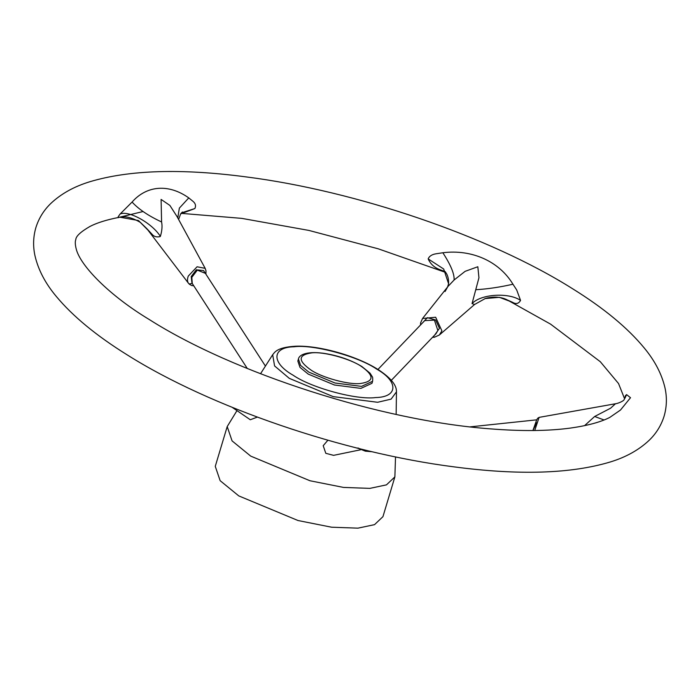 <?xml version="1.0" encoding="UTF-8"?>
<svg xmlns="http://www.w3.org/2000/svg" width="700" height="700" viewBox="0 0 700 700"><rect width="100%" height="100%" fill="white"/><g stroke="black" fill="none" stroke-linecap="round" stroke-linejoin="round"><path stroke-width="1.05" d="M584.544 425.67L594.65 416.491L610.566 408.223L615.492 403.751L539.105 417.375L534.73 430.509M420.481 325.036L420.63 322.822L422.555 318.474L435.654 317.24L441.892 330.829L439.373 334.994L474.574 304.491L472.045 303.634L478.949 277.734L477.829 266.744L465.097 271.346L454.081 280.017L447.86 286.598L445.06 291.506M265.422 366.074L203.577 270.567L197.479 269.911L191.817 277.384L192.255 283.474L189.114 283.964C187.285 282.293 186.996 279.676 188.265 276.098L197.076 266.779L205.17 268.345L177.039 216.571L169.881 205.424L161.096 199.421L161.586 221.961C162.435 226.1 162.032 230.904 160.37 236.373L160.178 236.582C156.607 237.422 153.851 236.591 151.9 234.08L138.46 220.535L119.962 217.219M445.506 272.283L440.134 269.754C434.525 267.733 430.535 264.119 428.172 258.895C429.319 256.13 431.97 254.424 436.135 253.767L442.855 252.752C471.809 249.112 499.109 261.249 512.951 284.217L516.705 289.966L520.546 300.405C518.648 303.748 515.988 304.377 512.575 302.304L507.483 300.055L550.594 324.144L600.303 361.716L618.546 383.556L624.584 398.755M143.045 211.531L118.93 217.376C117.32 218.321 117.722 217.201 120.138 213.99L132.081 202.055C146.72 185.351 168.726 183.627 188.773 197.899L192.938 201.285C195.492 203.376 196.14 205.8 194.871 208.548L181.536 212.844M118.93 217.376L118.764 217.411C106.584 219.809 96.985 222.819 89.976 226.441C80.675 231.805 75.95 236.197 75.793 239.61C74.996 241.57 75.136 244.685 76.212 248.955C80.237 265.624 109.314 295.505 149.398 319.602C233.704 373.266 381.43 420.761 489.79 428.811C521.185 431.34 548.065 431.095 570.439 428.076C587.562 425.644 600.661 422.1 609.726 417.454L620.489 410.034L630.516 397.714L626.605 394.625L625.476 395.623L624.663 398.562M227.203 426.58L215.268 466.358L220.141 480.681L238.787 495.906L298.025 520.529L331.572 527.205L357.892 528.159L374.535 524.65L382.944 516.661L394.879 476.884L386.47 484.864L369.836 488.381L343.507 487.419L309.969 480.751L250.723 456.12L232.076 440.895L227.203 426.58L236.976 410.62M395.517 456.907L394.879 476.884M308.236 374.106L334.434 385L360.911 388.377L371.989 383.294L372.584 381.299L361.506 386.382L335.029 383.014L308.831 372.12L300.58 365.382L298.428 359.056L297.832 361.043L299.985 367.377L308.236 374.106M391.344 380.31L436.056 333.629L437.868 330.479L434.402 320.127L424.725 320.6L377.947 369.451M257.338 417.113L250.285 419.746L232.199 407.348M360.544 449.794L333.567 455.35L325.797 453.311L323.207 445.707L327.88 440.23M247.301 368.498L192.255 283.474M624.689 398.668L626.605 394.625M594.65 416.491L604.065 419.974M161.586 221.961C148.409 215.819 138.574 209.186 132.081 202.055M177.765 217.928L179.357 208.119L188.773 197.899M512.575 302.304L499.371 297.316L484.986 298.585M444.885 271.53L440.134 269.754M454.081 280.017C454.562 274.164 450.826 265.072 442.855 252.752M475.79 289.721C487.664 289.012 500.054 287.175 512.951 284.217M188.528 283.325L146.816 228.629L151.9 234.08M205.38 273.341L196.359 269.736L191.222 276.535L191.957 283.168M434.691 335.064L439.46 328.291L435.592 319.953L427.385 317.678L421.794 323.662M439.373 334.994L434.411 337.234L433.422 336.385M532.901 430.535L536.76 422.695M358.479 448.429L365.365 451.168L372.19 451.754M310.94 370.02C321.947 377.668 349.283 385.07 360.631 383.477C374.246 381.404 374.456 375.69 361.27 366.354C350.254 358.706 322.928 351.304 311.57 352.896C297.955 354.979 297.745 360.684 310.94 370.02M272.676 354.716C274.348 353.054 275.931 347.34 295.461 346.229C318.727 345.17 356.598 355.845 377.825 369.381C397.224 381.832 396.366 389.699 396.463 391.86L391.099 399.131L377.606 402.281L333.226 396.629L289.31 378.368L274.575 365.925L272.676 354.716L260.531 373.748M293.116 375.209C311.404 387.914 356.79 400.199 375.646 397.556C398.142 397.189 398.729 381.553 376.696 369.119C358.409 356.422 313.023 344.129 294.166 346.771C271.67 347.139 271.092 362.784 293.116 375.209M182.42 211.986L180.617 213.894L194.871 208.548M160.37 236.373C152.11 223.186 128.748 210.192 120.138 213.99M472.045 303.634C480.567 294.061 508.734 292.189 520.546 300.405M445.445 271.898L444.614 271.259C443.433 270.515 449.006 273.332 448.586 283.771L443.686 269.01L428.172 258.895M448.595 283.754L447.554 287.017L422.555 318.474M127.347 354.97C96.547 335.851 72.861 316.339 56.289 296.433C45.395 283.474 38.299 269.946 35 255.859C32.9 246.348 33.189 236.941 35.866 227.631C38.754 218.4 43.68 210.394 50.654 203.612C60.988 193.821 74.086 186.515 89.968 181.694C129.29 169.951 181.265 168.35 245.901 176.873C356.44 190.951 489.755 236.477 572.644 288.776C603.785 308.105 627.646 327.836 644.236 347.97C654.841 360.736 661.771 374.054 665 387.922C667.091 397.425 666.803 406.822 664.125 416.115C661.238 425.355 656.311 433.361 649.337 440.134C639.004 449.934 625.905 457.24 610.024 462.052C570.701 473.795 518.726 475.405 454.099 466.874C343.551 452.795 210.236 407.269 127.347 354.97M445.611 272.414L378.219 248.806L308.884 230.422L241.78 218.374L181.064 213.343M372.584 381.299C372.855 378.63 372.741 377.081 372.243 376.67L370.029 373.161L361.83 366.485C350.683 359.861 337.881 355.46 323.426 353.264C304.561 350.858 298.821 355.801 298.428 359.056M615.492 403.751C617.549 403.602 624.067 401.082 624.278 399.306M118.764 217.411L120.155 217.192C125.431 215.906 132.169 217.639 140.376 222.399L146.816 228.629M180.626 213.885L178.614 219.468M474.574 304.491L485.398 298.454M396.463 391.86L396.139 414.426M536.742 419.834L470.164 426.86M432.504 337.339L434.411 337.234M532.892 430.535L536.559 420.245L537.609 418.32L539.105 417.375M365.365 451.168L357.919 447.965M205.923 274.172L205.984 270.76L205.17 268.336M189.315 284.183L191.581 285.495L193.778 285.836M485.327 298.48C497.061 295.216 505.129 298.716 507.483 300.055"/></g></svg>
